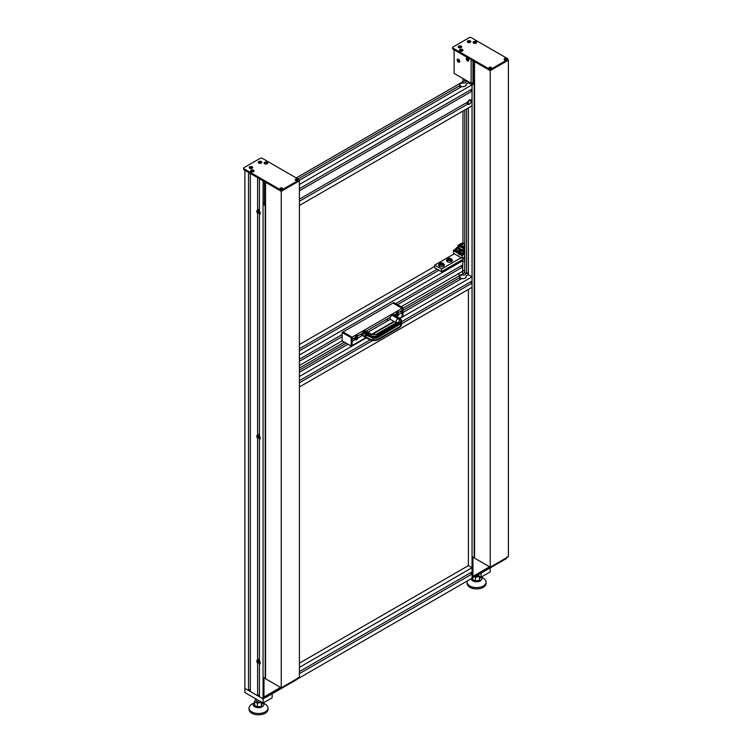 <?xml version="1.0" encoding="UTF-8"?>
<svg xmlns="http://www.w3.org/2000/svg" width="752" height="752" viewBox="0 0 752 752"><rect width="100%" height="100%" fill="white"/><g stroke="black" fill="none" stroke-linecap="round" stroke-linejoin="round"><path stroke-width="1.13" d="M395.27 314.364A2.087 1.203 120 0 0 395.27 314.496A2.087 1.203 120 0 0 395.702 315.455A2.087 1.203 120 0 0 397.705 314.392A2.087 1.203 120 0 0 397.949 311.958M396.022 313.932L396.351 314.656L397.141 314.204L397.535 313.189L396.689 312.888M396.182 313.706L397.141 314.204M396.849 312.794L397.535 313.189M354.389 337.968A2.087 1.203 120 0 0 354.38 338.099A2.087 1.203 120 0 0 354.812 339.058A2.087 1.203 120 0 0 356.815 337.996A2.087 1.203 120 0 0 357.059 335.561M355.132 337.535L355.461 338.268L356.251 337.808L356.645 336.793L355.799 336.492M355.292 337.319L356.251 337.808M355.959 336.407L356.645 336.793M387.383 320.39A4.822 2.782 60 0 1 386.603 319.365M387.543 318.82L387.543 320.361M365.933 334.715A1.363 0.79 120 0 0 365.914 334.988A1.363 0.79 120 0 0 366.196 335.618A1.363 0.79 120 0 0 367.098 335.383M366.873 331.623L366.873 330.758M360.932 334.189A4.822 2.782 -120 0 0 361.721 335.204M361.881 335.176L361.881 333.644M372.249 337.488L373.189 338.55L370.877 337.216M401.549 321.414A7.2 4.155 180 0 1 401.559 321.64A7.2 4.155 180 0 1 399.453 324.582L379.008 336.388A7.2 4.155 180 0 1 368.828 336.388L365.152 334.264L365.152 336.492L366.271 335.843L365.857 334.668M396.304 322.758L390.711 319.525A2.566 1.485 -60 0 1 390.316 317.466A2.566 1.485 -60 0 1 391.999 315.201L393.54 314.834M393.089 314.571L399.453 318.246A7.2 4.155 180 0 1 401.559 321.189A7.2 4.155 180 0 1 399.453 324.121L379.008 335.928A7.2 4.155 180 0 1 368.828 335.928L362.925 332.516L364.466 331.096A2.566 1.485 -60 0 1 365.754 330.974L371.657 334.386A2.566 1.485 120 0 0 370.369 334.508L377.457 334.508L397.902 322.702C399.82 321.339 399.82 319.976 397.902 318.613L391.999 315.201M365.152 336.492L368.828 338.616A7.2 4.155 -0 0 0 379.008 338.616L399.453 326.81A7.2 4.155 -0 0 0 401.559 323.877A7.2 4.155 -0 0 0 401.295 322.758M363.376 335.928L362.925 332.516M400.271 311.478L402.085 312.531L402.085 316.724L402.997 316.197L402.997 307.812L402.085 308.329L392.995 303.084L402.085 308.329L402.085 310.435L398.983 312.221L398.447 311.911M402.997 307.812L393.907 302.558L343.025 331.942L352.105 337.187L352.105 345.582L352.105 341.38L355.207 339.594A2.406 1.391 -60 0 0 355.452 339.801A2.406 1.391 -60 0 0 358.093 337.93L357.134 337.375M399.632 318.143L402.085 316.724L402.085 308.329L352.105 337.187L343.025 331.942L342.113 332.459L351.203 337.714L352.105 337.187L352.105 339.284L355.207 337.488A2.406 1.391 -60 0 1 357.858 335.627A2.406 1.391 -60 0 1 358.093 335.824L357.557 335.524M351.203 337.714L351.203 346.099L365.914 337.61M351.203 346.099L342.113 340.853L342.113 332.459M353.393 338.541L355.207 339.594M393.973 321.414L371.582 334.339M402.085 312.531L398.983 314.317A2.406 1.391 -60 0 1 396.332 316.188A2.406 1.391 -60 0 1 396.097 315.981L396.003 316.037M390.429 319.262L367.944 332.243M362.925 335.138L358.093 337.93M398.983 312.221A2.406 1.391 -60 0 0 398.748 312.014A2.406 1.391 -60 0 0 396.097 313.885L394.189 314.994M390.429 317.165L366.13 331.19M362.925 333.042L358.093 335.824M398.024 313.763L398.983 314.317M394.283 314.938L396.097 315.981M262.467 702.706L261.405 706.288L257.466 706.899L254.58 705.235L254.58 701.588L255.633 699.313L256.385 699.2M260.277 701.437A1.927 1.109 180 0 1 257.156 701.766A1.927 1.109 180 0 1 256.592 700.977L256.592 699.313M261.611 702.208L257.466 703.252L254.58 701.588M257.466 703.252L257.466 706.899M261.405 702.641L261.405 706.288M263.068 703.045A5.302 3.064 180 0 1 261.781 707.04A5.302 3.064 180 0 1 254.778 706.786A5.302 3.064 180 0 1 254.58 702.575L251.817 704.163A9.475 5.471 180 0 0 249.044 708.036L249.044 709.343A9.475 5.471 180 0 0 251.817 713.216A9.475 5.471 180 0 0 262.147 714.4A9.475 5.471 180 0 0 267.994 709.343L267.994 708.036A9.475 5.471 180 0 1 262.147 713.084A9.475 5.471 180 0 1 251.817 711.9A9.475 5.471 180 0 1 249.044 708.036M263.181 702.988L265.221 704.163A9.475 5.471 180 0 1 267.994 708.036M480.528 576.803L479.475 580.384L475.537 580.995L472.651 579.331L472.651 577.846M478.347 575.534A1.927 1.109 180 0 1 475.941 576.126M479.682 576.305L475.537 577.348L474.644 576.84M475.537 577.348L475.537 580.995M479.475 576.746L479.475 580.384M490.219 567.882L490.219 571.905L481.139 577.151A5.302 3.064 180 0 1 479.851 581.136A5.302 3.064 180 0 1 472.839 580.882A5.302 3.064 180 0 1 471.297 578.636M481.252 577.085L483.292 578.26A9.475 5.471 180 0 1 486.065 582.133A9.475 5.471 180 0 1 480.218 587.19A9.475 5.471 180 0 1 469.887 586.005A9.475 5.471 180 0 1 467.114 582.133A9.475 5.471 180 0 1 467.359 580.911M486.065 582.133L486.065 583.439A9.475 5.471 180 0 1 480.218 588.496A9.475 5.471 180 0 1 469.887 587.312A9.475 5.471 180 0 1 467.114 583.439L467.114 582.133M272.149 693.776L272.149 697.8L263.068 703.054L244.889 692.554L244.889 170.319L248.527 172.424L248.527 690.458L244.889 688.362L263.068 698.852L263.068 703.054M259.966 214.17L259.431 214.48A2.406 1.391 60 0 0 259.722 214.376A2.406 1.391 60 0 0 259.431 211.152L259.431 178.713L263.068 180.809L263.068 698.852L265.249 697.593L263.068 698.852L259.431 696.756L259.431 664.317L259.966 664.016M481.139 573.127L481.139 577.151L477.652 575.139M299.409 673.67L472.049 574.002L472.049 578.194L472.049 83.763L472.049 556.687L474.55 557.711M297.679 678.868L474.23 576.934M299.409 663.179L468.411 565.607L472.049 567.704L472.049 571.905L299.409 671.574M299.409 667.381L472.049 567.704M470.235 572.949L472.049 574.002M297.905 678.21L297.106 679.376L281.887 688.155L281.304 687.798M297.933 678.201L297.106 679.376L281.887 688.155L281.474 687.695M281.192 688.559L297.106 679.376L265.973 697.348L264.131 697.113L280.712 687.535M263.971 677.872L263.971 697.019L280.552 687.441L264.112 697.123L265.973 697.348L281.887 688.155M506.829 556.988L506.087 558.717L490.172 567.901L506.087 558.717L506.914 557.542L506.087 558.717L490.868 567.506L490.285 567.14M490.172 567.901L474.954 576.69L490.868 567.506L490.464 567.046M472.961 557.213L472.961 576.361L489.543 566.792L473.121 576.455L489.702 566.876M474.954 576.69L473.121 576.455L474.954 576.69M259.13 162.611A1.316 0.761 180 0 1 258.979 161.642A1.316 0.761 180 0 1 261.132 161.642A1.316 0.761 180 0 1 260.897 162.658A1.316 0.761 180 0 1 259.13 162.611M259.863 161.661L259.534 162.385L260.775 162.188L259.863 161.661L259.562 162.385M260.577 162.3L260.577 161.774M260.549 162.319L259.863 162.206M250.04 167.856A1.316 0.761 180 0 1 249.89 166.888A1.316 0.761 180 0 1 252.042 166.888A1.316 0.761 180 0 1 251.807 167.903A1.316 0.761 180 0 1 250.04 167.856M250.773 166.906L250.444 167.63L251.685 167.433L250.773 166.906L250.472 167.63M251.497 167.546L251.497 167.019M251.469 167.564L250.773 167.461M298.497 180.292A1.288 0.743 0 0 0 298.873 179.766A1.288 0.743 0 0 0 298.497 179.239L262.157 158.258A1.288 0.743 0 0 0 260.342 158.258L243.986 167.696A1.288 0.743 0 0 0 243.61 168.222A1.288 0.743 0 0 0 243.986 168.749L280.327 189.73A1.288 0.743 0 0 0 282.141 189.73L298.497 180.292L298.497 181.335A1.288 0.743 0 0 0 298.873 180.809L298.873 179.766M266.838 163.898A0.996 0.573 0 0 0 264.967 163.898A0.996 0.573 180 0 1 266.828 163.908M253.208 171.766A0.996 0.573 0 0 0 251.337 171.766A0.996 0.573 180 0 1 253.274 171.569A0.996 0.573 180 0 1 253.198 171.785M243.61 168.222L243.61 169.275A1.288 0.743 0 0 0 243.986 169.792L280.327 190.782A1.288 0.743 0 0 0 282.141 190.782L298.497 181.335M295.545 180.292A1.288 0.743 180 0 1 295.169 179.766A1.288 0.743 180 0 1 296.457 179.023A1.288 0.743 180 0 1 297.745 179.766A1.288 0.743 180 0 1 296.946 180.452A1.288 0.743 180 0 1 295.545 180.292M280.327 189.072A1.288 0.743 180 0 1 279.951 188.555A1.288 0.743 180 0 1 281.239 187.812A1.288 0.743 180 0 1 282.526 188.555A1.288 0.743 180 0 1 281.727 189.241A1.288 0.743 180 0 1 280.327 189.072M264.657 163.767A1.767 1.025 180 0 1 264.14 163.043A1.767 1.025 180 0 1 265.907 162.018A1.767 1.025 180 0 1 267.674 163.043A1.767 1.025 180 0 1 266.584 163.983A1.767 1.025 180 0 1 264.657 163.767M249.72 168.26A1.767 1.025 180 0 1 249.203 167.536A1.767 1.025 180 0 1 250.971 166.512A1.767 1.025 180 0 1 252.738 167.536A1.767 1.025 180 0 1 251.647 168.476A1.767 1.025 180 0 1 249.72 168.26M251.027 171.635A1.767 1.025 180 0 1 250.51 170.911A1.767 1.025 180 0 1 252.277 169.896A1.767 1.025 180 0 1 254.044 170.911A1.767 1.025 180 0 1 252.954 171.851A1.767 1.025 180 0 1 251.027 171.635M258.801 163.005A1.767 1.025 180 0 1 258.284 162.291A1.767 1.025 180 0 1 260.051 161.266A1.767 1.025 180 0 1 261.818 162.291A1.767 1.025 180 0 1 260.728 163.231A1.767 1.025 180 0 1 258.801 163.005M252.042 166.888A1.683 1.683 0 0 1 252.625 167.884A1.767 1.025 0 0 0 252.616 167.818M249.326 167.818A1.767 1.025 0 0 0 249.297 167.865A1.683 1.683 0 0 1 249.89 166.888M267.58 163.372A1.767 1.025 0 0 0 265.907 162.676A1.767 1.025 0 0 0 264.234 163.372M253.95 171.24A1.767 1.025 0 0 0 252.277 170.544A1.767 1.025 0 0 0 250.604 171.24M282.385 188.874A1.288 0.743 0 0 0 281.239 188.461A1.288 0.743 0 0 0 280.082 188.874M280.646 189.213L281.831 189.213M297.613 180.095A1.288 0.743 0 0 0 296.457 179.681A1.288 0.743 0 0 0 295.301 180.095M295.865 180.424L297.049 180.424M299.409 180.809L299.409 677.345L281.239 687.836L265.559 678.783L265.559 182.257L281.239 191.309L299.409 180.809L298.873 180.508M281.239 191.309L281.239 687.836M264.356 181.561L264.356 205.164M264.356 203.67L263.068 204.422L263.068 677.345L265.559 678.37M263.068 204.422L265.559 205.446M265.202 205.653L265.202 678.577M469.991 103.663A2.538 1.466 -60 0 1 468.289 104.415A2.538 1.466 -60 0 1 467.528 103.165A2.538 1.466 -60 0 1 468.778 100.458A2.538 1.466 -60 0 1 470.79 100.082A2.538 1.466 -60 0 1 470.987 101.934M467.528 103.165L467.293 103.033A2.247 1.297 -60 0 1 467.274 102.78A2.247 1.297 -60 0 1 467.293 102.507L467.575 102.667M259.431 660.04A2.087 1.203 -120 0 0 258.274 659.861A2.087 1.203 -120 0 0 257.955 661.534A2.087 1.203 -120 0 0 259.318 663.377A2.087 1.203 -120 0 0 260.173 663.555M259.431 660.905L258.632 660.82L258.632 661.732L259.318 662.578L259.995 662.004M259.995 662.183L259.318 662.578M259.543 661.205L258.632 661.732M468.411 272.844A4.822 2.782 0 0 0 467.142 273.014M461.023 278.983A1.748 1.006 60 0 1 460.995 278.494M465.949 276.219L468.411 274.715L465.911 276.163A3.168 1.824 180 0 1 466.127 276.821A3.168 1.824 180 0 1 462.959 278.644A3.168 1.824 180 0 1 459.801 276.821A3.168 1.824 180 0 1 459.81 276.67A3.168 1.824 180 0 1 464.097 275.11L467.406 273.202L468.411 273.784M459.97 278.014L461.408 278.766M299.409 368.095L344.35 342.151M402.997 308.292L464.783 272.619L466.597 273.672L466.597 108.946M299.409 370.191L346.164 343.194M402.997 310.388L459.97 277.497A3.215 1.852 180 0 1 459.754 276.821A3.215 1.852 180 0 1 464.134 275.091L466.597 273.672M299.409 372.287L347.988 344.247M402.997 312.484L461.784 278.541A3.215 1.852 180 0 0 466.174 276.821A3.215 1.852 180 0 0 465.949 276.134M299.409 376.489L366.337 337.855M372.033 334.555L394.386 321.649M399.998 318.416L472.049 276.821L472.049 281.013L401.559 321.715M468.411 107.893L468.411 274.715L472.049 276.821M459.97 279.594L459.97 277.497M299.409 380.681L370.069 339.895M299.409 386.979L472.049 287.311L472.049 283.109L401.559 323.811M299.409 382.787L372.654 340.496M470.235 282.066L472.049 283.109M464.68 80.671A1.222 0.705 60 0 1 464.68 80.596L464.68 79.505M461.023 86.978A1.748 1.006 60 0 1 460.995 86.489M465.949 84.215L468.411 82.711L465.911 84.158A3.168 1.824 180 0 1 466.127 84.816A3.168 1.824 180 0 1 462.959 86.64A3.168 1.824 180 0 1 459.801 84.816A3.168 1.824 180 0 1 459.81 84.666A3.168 1.824 180 0 1 464.097 83.105L467.406 81.197L468.411 81.78M459.97 86.01L461.408 86.762M259.431 435.117A2.087 1.203 -120 0 0 258.274 434.947A2.087 1.203 -120 0 0 257.955 436.621A2.087 1.203 -120 0 0 259.318 438.454A2.087 1.203 -120 0 0 260.173 438.632M259.431 435.981L258.632 435.906L258.632 436.809L259.318 437.664L259.995 437.081M259.995 437.269L259.318 437.664M259.543 436.292L258.632 436.809M259.431 210.193A2.087 1.203 -120 0 0 258.274 210.024A2.087 1.203 -120 0 0 257.955 211.697A2.087 1.203 -120 0 0 259.318 213.53A2.087 1.203 -120 0 0 260.173 213.709M259.431 211.058L258.632 210.983L258.632 211.895L259.318 212.741L259.995 212.158M259.995 212.346L259.318 212.741M259.543 211.368L258.632 211.895M506.472 59.831L505.711 59.135L506.472 58.957A1.278 0.743 0 0 0 506.34 58.872A1.278 0.743 0 0 0 506.199 58.797L504.686 58.797A1.278 0.743 0 0 0 504.413 58.957L505.165 59.135L504.648 59.69M506.199 59.417A0.902 0.517 180 0 0 506.199 58.853L506.472 58.957M505.711 59.135L506.228 59.69M505.438 59.239L505.927 58.694A0.902 0.517 180 0 0 504.959 58.694L505.438 58.976M504.413 58.957L504.686 58.853A0.902 0.517 180 0 0 504.686 59.417L504.413 59.831M505.165 59.135L504.686 59.417M504.686 59.991L505.438 59.295L506.199 59.991M491.253 68.62L490.492 67.924L491.253 67.746A1.278 0.743 0 0 0 491.122 67.661A1.278 0.743 0 0 0 490.981 67.586L489.458 67.586A1.278 0.743 0 0 0 489.185 67.746L489.947 67.924L489.43 68.479M490.981 68.197A0.902 0.517 180 0 0 490.981 67.642L491.253 67.746M490.492 67.924L491.009 68.479M490.219 68.028L490.708 67.483A0.902 0.517 180 0 0 489.74 67.483L490.219 67.765M489.185 67.746L489.467 67.642A0.902 0.517 180 0 0 489.467 68.197L489.185 68.62M489.947 67.924L489.467 68.197M489.458 68.78L490.219 68.075L490.981 68.78M469.962 40.89A1.316 0.761 180 0 1 470.113 40.993A1.316 0.761 180 0 1 469.906 41.99A1.316 0.761 180 0 1 468.167 41.99A1.316 0.761 180 0 1 467.96 40.993A1.316 0.761 180 0 1 469.962 40.89M469.229 41.839L469.568 41.116L468.317 41.313L469.229 41.839M469.568 41.642L469.568 41.116M469.53 41.661L468.844 41.012M460.882 46.135A1.316 0.761 180 0 1 461.032 46.239A1.316 0.761 180 0 1 460.826 47.235A1.316 0.761 180 0 1 459.077 47.235A1.316 0.761 180 0 1 458.88 46.239A1.316 0.761 180 0 1 460.882 46.135M460.139 47.085L460.478 46.37L459.237 46.558L460.139 47.085M459.763 46.257L459.763 46.803L460.478 46.37M299.409 344.529L434.684 266.434M299.409 348.721L437.175 269.188M299.409 365.51L342.113 340.853M401.173 306.76L464.783 270.034L462.734 271.218L462.734 267.016L397.545 304.663M299.409 361.317L342.113 336.661M460.92 265.973L462.734 267.016M299.409 359.221L342.113 334.565M395.721 303.611L462.734 264.92L462.734 260.728L299.409 355.019M464.783 258.5L461.596 260.07L462.734 260.728M299.409 350.827L438.999 270.231M439.403 265.447A2.406 1.391 0 0 0 439.093 266.048M443.896 266.048A2.406 1.391 0 0 0 443.586 265.447M439.403 264.046A2.087 1.203 0 0 0 441.499 265.249A2.087 1.203 0 0 0 443.586 264.046A2.087 1.203 0 0 0 442.975 263.191A2.087 1.203 0 0 0 440.7 262.927A2.087 1.203 0 0 0 439.403 264.046L439.403 266.142A2.087 1.203 0 0 0 439.422 266.283M443.567 266.283A2.087 1.203 0 0 0 443.586 266.142L443.586 264.046M442.571 264.206L442.279 263.585L440.418 263.877L441.781 264.666L442.571 264.206M442.279 264.375L442.279 263.585M441.922 264.582L441.208 264.469L441.208 263.426M447.355 260.859A2.406 1.391 0 0 0 447.045 261.461M451.849 261.461A2.406 1.391 0 0 0 451.538 260.859M447.355 259.449A2.087 1.203 0 0 0 449.442 260.662A2.087 1.203 0 0 0 451.538 259.449A2.087 1.203 0 0 0 450.918 258.603A2.087 1.203 0 0 0 448.643 258.34A2.087 1.203 0 0 0 447.355 259.449L447.355 261.555A2.087 1.203 0 0 0 447.374 261.696A2.895 1.673 180 0 1 446.556 260.53A2.895 1.673 180 0 1 447.365 259.374M451.52 261.696A2.087 1.203 0 0 0 451.538 261.555L451.538 259.449M450.523 259.619L449.16 258.829L448.371 259.29L448.662 259.91L450.523 259.619M450.232 259.788L450.232 258.998M449.875 259.995L449.16 259.882L449.16 258.829M460.45 250.472L460.45 252.042A1.607 0.931 0 0 0 462.057 252.973A1.607 0.931 0 0 0 463.655 252.042L463.655 250.472A1.607 0.931 0 0 0 463.185 249.814A1.607 0.931 0 0 0 461.437 249.617A1.607 0.931 0 0 0 460.45 250.472A1.607 0.931 0 0 0 462.057 251.394A1.607 0.931 0 0 0 463.655 250.472M462.95 250.604L462.706 250.087L461.155 250.331L462.292 250.989L462.95 250.604M462.706 250.745L462.706 250.087M462.527 250.848L461.813 250.736L461.813 249.955M456.361 248.113L456.361 249.683A1.607 0.931 0 0 0 457.968 250.613A1.607 0.931 0 0 0 459.566 249.683L459.566 248.113A1.607 0.931 0 0 0 459.096 247.455A1.607 0.931 0 0 0 457.348 247.248A1.607 0.931 0 0 0 456.361 248.113A1.607 0.931 0 0 0 457.968 249.034A1.607 0.931 0 0 0 459.566 248.113M458.861 248.245L458.617 247.728L457.066 247.972L458.203 248.63L458.861 248.245M458.617 248.386L458.617 247.728M458.438 248.489L457.724 248.376L457.724 247.596M459.181 252.249A2.895 1.673 0 0 0 459.162 252.465A2.895 1.673 0 0 0 460.008 253.64A2.895 1.673 0 0 0 464.783 253.02M460.45 250.66A2.895 1.673 0 0 0 459.162 252.042A2.895 1.673 0 0 0 460.008 253.227A2.895 1.673 0 0 0 464.783 252.597M464.783 251.488A2.895 1.673 0 0 0 463.655 250.66M455.092 249.89A2.895 1.673 0 0 0 455.073 250.106A2.895 1.673 0 0 0 459.265 251.591M460.854 249.683L460.854 249.852A2.895 1.673 0 0 0 460.854 249.683A2.895 1.673 0 0 0 460.008 248.498A2.895 1.673 0 0 0 459.566 248.292M456.361 248.292A2.895 1.673 0 0 0 455.073 249.683A2.895 1.673 0 0 0 457.197 251.29A2.895 1.673 0 0 0 460.45 250.538M464.783 250.961L464.257 250.068L464.783 249.767M464.783 253.903L462.057 255.483L453.644 250.623L455.195 249.213M464.783 253.377L462.057 255.483M462.057 254.956L453.644 250.106M460.741 249.213L461.437 249.617M464.783 249.711L464.783 251.018M453.644 250.501L453.418 253.255L462.057 258.237L464.783 256.658M453.418 250.623L462.057 255.614L464.783 254.035M464.783 244.024L462.132 244.024L459.782 245.378L464.783 248M464.783 243.281L461.596 243.281L457.968 245.378L457.968 247.182M464.783 249.316L457.968 245.378M464.783 246.694L463.42 245.904L462.057 246.694M463.42 247.483L463.42 245.904M462.057 258.237L462.057 255.614M459.444 254.89L458.861 254.279L459.444 254.89M464.783 245.857L461.371 246.299M462.132 244.024L462.132 245.857M454.33 253.772L434.684 265.118L434.684 267.74L441.499 271.679L464.783 258.237M451.529 259.374A2.895 1.673 180 0 1 452.337 260.53A2.895 1.673 180 0 1 450.551 262.072A2.895 1.673 180 0 1 447.402 261.705M443.577 263.961A2.895 1.673 180 0 1 444.385 265.118A2.895 1.673 180 0 1 442.599 266.659A2.895 1.673 180 0 1 439.45 266.302A2.895 1.673 180 0 1 438.604 265.118A2.895 1.673 180 0 1 439.412 263.961M434.684 265.118L441.499 269.056L461.145 257.71M441.499 271.679L441.499 269.056M452.055 261.254A2.895 1.673 0 0 0 451.538 260.822M447.355 260.822A2.895 1.673 0 0 0 446.838 261.254M444.103 265.841A2.895 1.673 0 0 0 443.586 265.409M439.403 265.409A2.895 1.673 0 0 0 438.886 265.841M464.783 260.596L462.734 261.771L462.734 273.803M459.096 275.899L459.096 273.314M507.487 59.634A1.288 0.743 0 0 0 507.863 59.107A1.288 0.743 0 0 0 507.487 58.581L471.137 37.6A1.288 0.743 0 0 0 469.323 37.6L452.967 47.047A1.288 0.743 0 0 0 452.591 47.564A1.288 0.743 0 0 0 452.967 48.09L489.308 69.071A1.288 0.743 0 0 0 491.131 69.071L507.487 59.634L507.487 60.686A1.288 0.743 0 0 0 507.863 60.16L507.863 59.107M475.828 43.24A0.996 0.573 0 0 0 473.948 43.24A0.996 0.573 180 0 1 475.884 43.043A0.996 0.573 180 0 1 475.809 43.259M462.198 51.108A0.996 0.573 0 0 0 460.318 51.108M452.591 47.564L452.591 48.617A1.288 0.743 0 0 0 452.967 49.143L489.308 70.124A1.288 0.743 0 0 0 491.131 70.124L507.487 60.686M504.536 59.634A1.288 0.743 180 0 1 504.16 59.107A1.288 0.743 180 0 1 505.438 58.365A1.288 0.743 180 0 1 506.726 59.107A1.288 0.743 180 0 1 505.936 59.793A1.288 0.743 180 0 1 504.536 59.634M489.308 68.423A1.288 0.743 180 0 1 488.932 67.896A1.288 0.743 180 0 1 490.219 67.154A1.288 0.743 180 0 1 491.507 67.896A1.288 0.743 180 0 1 490.708 68.582A1.288 0.743 180 0 1 489.308 68.423M473.638 43.108A1.767 1.025 180 0 1 473.121 42.385A1.767 1.025 180 0 1 474.888 41.369A1.767 1.025 180 0 1 476.655 42.385A1.767 1.025 180 0 1 475.565 43.334A1.767 1.025 180 0 1 473.638 43.108M458.701 47.602A1.767 1.025 180 0 1 458.184 46.878A1.767 1.025 180 0 1 459.951 45.863A1.767 1.025 180 0 1 461.719 46.878A1.767 1.025 180 0 1 460.628 47.818A1.767 1.025 180 0 1 458.701 47.602M460.008 50.976A1.767 1.025 180 0 1 459.491 50.252A1.767 1.025 180 0 1 461.258 49.237A1.767 1.025 180 0 1 463.025 50.252A1.767 1.025 180 0 1 461.935 51.202A1.767 1.025 180 0 1 460.008 50.976M467.791 42.356A1.767 1.025 180 0 1 467.274 41.633A1.767 1.025 180 0 1 469.041 40.608A1.767 1.025 180 0 1 470.808 41.633A1.767 1.025 180 0 1 469.718 42.573A1.767 1.025 180 0 1 467.791 42.356M470.113 40.993A1.683 1.683 0 0 1 470.696 41.98A1.767 1.025 0 0 0 470.686 41.915M467.396 41.915A1.767 1.025 0 0 0 467.368 41.962A1.683 1.683 0 0 1 467.96 40.993M476.561 42.714A1.767 1.025 0 0 0 474.888 42.018A1.767 1.025 0 0 0 473.215 42.714M462.931 50.581A1.767 1.025 0 0 0 461.258 49.895A1.767 1.025 0 0 0 459.585 50.581M460.337 51.127A0.996 0.573 180 0 1 462.179 51.127M508.39 60.16L508.39 556.687L490.219 567.177L474.55 558.134L474.55 61.598L490.219 70.65L508.39 60.16L507.863 59.85M490.219 70.65L490.219 567.177M473.346 60.903L473.346 84.515M458.814 59.54A1.607 0.931 -120 0 0 457.705 59.239A1.607 0.931 -120 0 0 457.46 60.527A1.607 0.931 -120 0 0 458.513 61.937A1.607 0.931 -120 0 0 459.312 62.021A1.607 0.931 -120 0 0 459.604 60.912M457.94 60.677L459.077 61.335L458.513 59.869L457.94 60.677L458.626 60.292L459.077 60.856M459.077 61.062L458.513 61.391M467.904 58.365A1.607 0.931 -120 0 0 466.795 58.054A1.607 0.931 -120 0 0 466.55 59.342A1.607 0.931 -120 0 0 467.594 60.762A1.607 0.931 -120 0 0 468.402 60.837A1.607 0.931 -120 0 0 468.693 59.728M467.03 59.502L468.167 60.16L467.594 58.694L467.03 59.502L467.706 59.107L468.167 59.671M468.167 59.878L467.594 60.207M471.137 59.634L454.105 49.801L454.105 73.405L471.137 83.237L471.137 59.634M459.669 61.401A1.767 1.025 60 0 1 459.303 62.209A1.767 1.025 60 0 1 457.536 61.194A1.767 1.025 60 0 1 457.536 59.154A1.767 1.025 60 0 1 458.899 59.624A1.767 1.025 60 0 1 459.669 61.401M468.75 60.226A1.767 1.025 60 0 1 468.393 61.034A1.767 1.025 60 0 1 466.625 60.01A1.767 1.025 60 0 1 466.625 57.97A1.767 1.025 60 0 1 467.979 58.449A1.767 1.025 60 0 1 468.75 60.226M471.137 83.237L473.346 83.021L472.049 83.763L474.55 84.788M472.961 60.686L472.961 83.237M474.183 84.995L474.183 557.918M467.603 103.72L466.174 102.892M471.015 102.197L472.049 101.605L472.049 105.797L299.409 205.465M471.184 101.097L472.049 101.605M299.409 201.273L467.772 104.067M296.232 177.933L464.783 80.614L466.597 81.667L466.597 80.614L464.783 79.571L464.783 80.614M298.046 178.976L459.97 85.493A3.215 1.852 180 0 1 459.754 84.816A3.215 1.852 180 0 1 464.134 83.087L466.597 81.667M459.97 87.589L459.97 85.493M298.958 180.555L461.784 86.536A3.215 1.852 180 0 0 466.174 84.816A3.215 1.852 180 0 0 465.949 84.139M299.409 184.484L472.049 84.816L472.049 89.009L299.409 188.686M473.346 83.021L472.049 83.763L468.411 81.667L468.411 82.711L472.049 84.816M470.235 90.061L472.049 91.105L472.049 99.499L470.874 100.185M299.409 190.782L472.049 91.105M299.409 199.177L467.772 101.971M468.411 565.607L468.411 289.407M464.783 272.619L464.783 109.989M258.575 212.872L257.616 213.427A2.406 1.391 60 0 1 257.316 210.203A2.406 1.391 60 0 1 257.616 210.099L257.616 177.669L250.341 173.468L250.341 691.511L257.616 695.703L257.616 663.273A2.406 1.391 60 0 1 257.316 660.049A2.406 1.391 60 0 1 257.616 659.946L257.616 438.35A2.406 1.391 60 0 1 257.316 435.126A2.406 1.391 60 0 1 257.616 435.023L257.616 213.427M259.431 209.047L257.616 210.099M252.305 171.39L253.057 171.823M259.431 694.66L257.616 695.703M250.341 689.415L248.527 690.458M259.431 664.317A2.406 1.391 60 0 0 259.722 664.213A2.406 1.391 60 0 0 259.431 660.989L259.431 439.403A2.406 1.391 60 0 0 259.722 439.3A2.406 1.391 60 0 0 259.431 436.066L259.431 214.48M259.431 433.97L257.616 435.023M259.431 658.893L257.616 659.946M258.575 437.796L257.616 438.35M258.575 662.719L257.616 663.273M259.966 439.093L259.431 439.403M462.959 243.281L462.959 111.042M462.959 81.667L462.959 78.518M399.152 324.751L377.476 337.733L373.189 338.55M377.476 337.733A1.363 0.79 60 0 1 376.931 337.225M377.457 334.508A2.566 1.485 60 0 0 376.179 334.386L396.624 322.58A2.566 1.485 60 0 1 397.902 322.702M363.376 331.726L369.279 335.138C372.372 336.586 375.464 336.586 378.547 335.138L398.992 323.332C401.493 321.555 401.493 319.769 398.992 317.983M364.466 331.096L370.369 334.508M401.549 324.103A7.2 4.155 -0 0 1 401.559 324.328A7.2 4.155 -0 0 1 399.453 327.27L379.008 339.077A7.2 4.155 -0 0 1 368.828 339.077L369.279 339.34M379.008 338.616L378.547 339.34M399.453 326.81L398.992 327.534M368.828 336.388L369.279 335.138M379.008 336.388L378.547 335.138M399.453 324.582L398.992 323.332M396.37 322.721A2.566 1.485 -60 0 1 396.313 320.625A2.566 1.485 -60 0 1 397.902 318.613M368.828 338.616L362.925 335.665M506.087 558.717L490.868 567.506M282.141 190.782L282.141 189.73M243.986 169.792L243.986 168.749M280.327 190.782L280.327 189.73M468.092 103.118A2.087 1.203 -60 0 1 470.31 100.364A2.087 1.203 -60 0 1 470.31 103.315A2.087 1.203 -60 0 1 468.092 103.118M505.927 59.568A0.902 0.517 180 0 1 504.959 59.568M490.708 68.357A0.902 0.517 180 0 1 489.74 68.357M491.131 70.124L491.131 69.071M452.967 49.143L452.967 48.09M489.308 70.124L489.308 69.071M395.702 315.455L394.546 314.787M354.812 339.058L353.656 338.391M363.056 335.956L368.959 339.368C372.268 340.947 375.568 340.947 378.876 339.368L399.312 327.562L401.559 323.877M393.409 314.543L399.312 317.955L401.559 321.64M376.179 334.386L371.657 334.386M396.906 323.153L396.624 322.58M297.848 677.646L297.106 679.376M263.877 696.888L263.877 677.815M472.867 576.229L472.867 557.157M258.979 161.642A1.683 1.683 0 0 0 258.397 162.639M261.715 162.639A1.683 1.683 0 0 0 261.132 161.642M470.79 100.082C471.053 100.439 472.557 102.545 468.289 104.415M258.274 659.861L259.431 659.194M258.274 434.947L259.431 434.271M258.274 210.024L259.431 209.357M506.726 59.446L506.416 58.844M504.16 59.446L504.47 58.844M504.771 58.665L506.105 58.665M491.507 68.235L491.188 67.633M488.932 68.235L489.251 67.633M489.552 67.454L490.887 67.454M461.615 47.226A1.683 1.683 0 0 0 461.032 46.239M458.88 46.239A1.683 1.683 0 0 0 458.297 47.226"/></g></svg>
